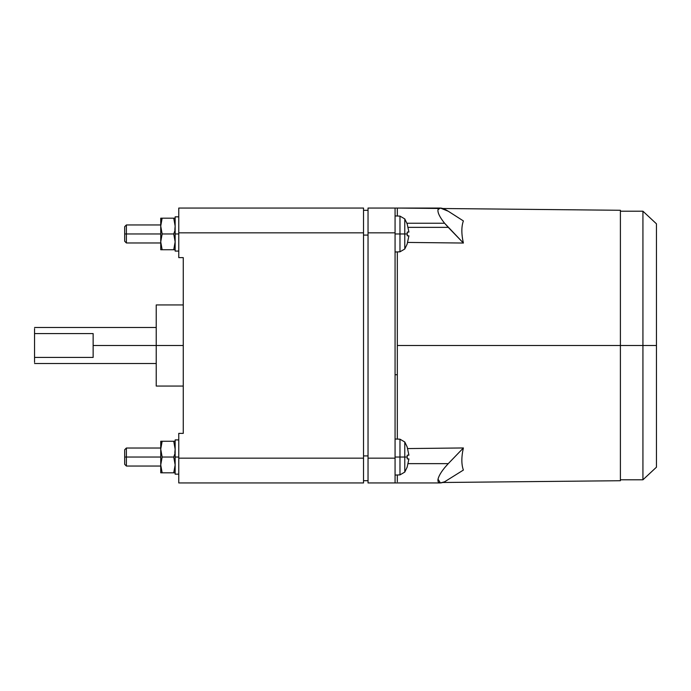 <?xml version="1.0" encoding="UTF-8"?>
<svg xmlns="http://www.w3.org/2000/svg" width="691" height="691" viewBox="0 0 691 691"><rect width="100%" height="100%" fill="white"/><g stroke="black" fill="none" stroke-linecap="round" stroke-linejoin="round"><path stroke-width="1.04" d="M160.735 457.036L126.393 457.036L126.393 466.054L126.393 457.036L124.682 457.036L124.682 464.343L124.682 449.729L124.682 457.036L126.393 457.036L126.393 448.027L126.393 457.036L160.735 457.036M160.735 233.964L126.393 233.964L126.393 242.973L126.393 233.964L124.682 233.964L124.682 241.271L124.682 226.657L124.682 233.964L126.393 233.964L126.393 224.946L126.393 233.964L160.735 233.964M395.071 215.938L399.977 216.11L399.977 233.964L404.779 233.964L404.779 218.917L404.779 233.964L407.267 233.964L407.215 232.09L408.908 232.09L407.215 224.134L408.908 232.09L407.215 232.09L407.215 235.83L408.908 235.83L407.215 235.83L407.267 233.964L404.779 233.964L404.779 249.01L404.779 233.964L399.977 233.964L399.977 216.11L404.779 218.917L407.267 224.091M395.071 233.964L399.977 233.964L395.071 233.964M395.071 439.01L399.977 439.182L399.977 457.036L404.779 457.036L404.779 441.99L404.779 457.036L407.267 457.036L407.215 455.17L408.908 455.17L407.215 447.207L408.908 455.17L407.215 455.17L407.215 458.91L408.908 458.91L407.215 458.91L407.267 457.036L404.779 457.036L404.779 472.083L404.779 457.036L399.977 457.036L399.977 439.182L404.779 441.99L407.267 447.163M395.071 457.036L399.977 457.036L395.071 457.036M175.151 229.904L173.743 233.964L175.151 241.85L173.743 249.736L162.143 249.736L160.735 241.85L160.735 218.192L160.735 222.796L162.143 218.192L160.735 218.192L162.143 218.192L160.735 226.078L160.735 241.85L162.143 233.964L160.735 226.078L162.143 233.964L160.735 241.85L160.735 249.736L160.735 241.85L162.143 249.736L160.735 249.736L175.151 249.736L173.743 249.736L175.151 241.85L173.743 233.964L162.143 233.964L173.743 233.964L175.151 229.904M175.151 452.976L173.743 457.036L175.151 464.922L173.743 472.808L162.143 472.808L160.735 464.922L160.735 441.264L160.735 445.868L162.143 441.264L160.735 441.264L162.143 441.264L160.735 449.15L160.735 464.922L162.143 457.036L160.735 449.15L162.143 457.036L160.735 464.922L160.735 472.808L160.735 464.922L162.143 472.808L160.735 472.808L175.151 472.808L173.743 472.808L175.151 464.922L173.743 457.036L162.143 457.036L173.743 457.036L175.151 452.976M178.762 233.964L175.151 233.964L175.151 251.032L175.151 233.964L178.762 233.964M175.151 251.092L178.762 251.075M175.151 216.836L175.151 233.964L175.151 216.836L178.762 216.836M178.762 457.036L175.151 457.036L175.151 474.104L175.151 457.036L178.762 457.036M175.151 474.164L178.762 474.147M175.151 439.908L175.151 457.036L175.151 439.908L178.762 439.908M656.45 467.185L656.45 345.5L656.45 467.185L642.932 479.796L642.932 345.5L620.397 345.5L620.397 210.28L620.397 345.5L397.325 345.5L642.932 345.5L642.932 479.796L620.397 479.796M656.45 345.5L642.932 345.5L656.45 345.5L656.45 223.815L656.45 345.5M406.939 223.236L444.589 223.236C439.64 217.026 437.446 212.474 438.016 209.58L440.417 208.051L448.26 211.239C442.499 207.68 439.087 207.127 438.016 209.58C437.446 212.474 439.64 217.026 444.589 223.236L448.26 227.356L408.182 227.356L448.26 227.356L463.385 243.042L407.673 242.429L463.385 243.042L444.589 223.236L406.939 223.236M438.811 208.466L397.325 208.051L397.325 216.015L397.325 211.239M395.071 374.729L397.325 374.729L397.325 251.913L397.325 439.087L397.325 374.729L395.071 374.729M444.589 481.8L440.417 482.949L438.016 479.174C439.087 474.942 442.499 469.768 448.26 463.644L408.182 463.644L448.26 463.644C442.499 469.768 439.087 474.942 438.016 479.174C437.446 483.026 439.64 483.899 444.589 481.8L463.385 470.07L444.589 481.8M397.325 474.985L397.325 481.8L397.325 474.985M463.385 220.93C461.346 226.588 461.346 233.955 463.385 243.042C461.346 233.955 461.346 226.588 463.385 220.93L448.26 211.239L463.385 220.93M156.226 345.5L93.138 345.5L93.138 357.42L34.55 357.42L34.55 362.36L34.55 333.58L93.138 333.58L93.138 345.5L93.138 333.58L34.55 333.58L34.55 328.64L34.55 357.42L93.138 357.42L93.138 345.5L156.226 345.5L156.226 386.062L156.226 345.5L183.262 345.5L156.226 345.5L156.226 304.938L156.226 345.5M620.397 480.72L620.397 345.5L620.397 480.72L442.845 482.491M407.673 448.571L463.385 447.958C461.346 457.045 461.346 464.412 463.385 470.07C461.346 464.412 461.346 457.045 463.385 447.958L448.26 463.644L463.385 447.958L407.673 448.571M397.325 439.087L397.325 251.913L397.325 439.087M440.417 482.949L368.035 482.949L368.035 208.051L395.071 208.051L395.071 482.949L395.071 208.051L368.035 208.051L368.035 232.841L395.071 232.841L368.035 232.841L368.035 458.159L395.071 458.159L368.035 458.159L368.035 482.949L397.325 482.949M444.589 467.764L448.26 463.644L444.589 467.764M620.397 211.204L642.932 211.204L642.932 345.5L642.932 211.204L656.45 223.815M161.055 468.602L160.908 467.634M174.832 461.243L174.978 462.21M175.151 449.15L174.832 452.83L175.151 449.15L173.743 441.264L175.151 449.15M175.151 441.264L162.143 441.264L175.151 441.264M161.055 245.53L160.908 244.562M174.832 238.17L174.978 239.138M175.151 226.078L174.832 229.757L175.151 226.078L173.743 218.192L175.151 226.078M175.151 218.192L162.143 218.192L175.151 218.192M408.908 458.91L407.215 466.866L408.908 458.91L407.215 458.91M407.267 466.909L404.779 472.083L399.977 474.89L399.977 457.036L399.977 474.89L395.071 475.062M408.908 235.83L407.215 243.793L408.908 235.83L407.215 235.83M407.267 243.837L404.779 249.01L399.977 251.818L399.977 233.964L399.977 251.818L395.071 251.99M368.035 455.913L363.526 455.913L368.035 455.913M363.526 480.694L368.035 480.694L363.526 480.694M363.526 235.087L368.035 235.087L363.526 235.087M368.035 210.306L363.526 210.306L368.035 210.306M363.526 208.051L178.762 208.051L178.762 232.841L363.526 232.841L363.526 208.051L363.526 232.841L178.762 232.841L178.762 208.051L363.526 208.051M178.762 433.378L183.262 433.378L183.262 257.622L178.762 257.622L178.762 232.841L178.762 257.622L183.262 257.622L183.262 433.378L178.762 433.378L178.762 482.949L363.526 482.949L363.526 458.159L178.762 458.159L178.762 433.378M178.762 482.949L178.762 458.159L363.526 458.159L363.526 232.841L363.526 482.949L178.762 482.949M124.682 464.343L126.393 466.054L160.735 466.054M124.682 241.271L126.393 242.973L160.735 242.973M440.417 208.051L395.071 208.051M442.845 208.509L620.397 210.28M34.55 363.526L156.226 363.526M156.226 386.062L183.262 386.062M183.262 304.938L156.226 304.938M156.226 327.474L34.55 327.474M160.735 224.946L126.393 224.946L124.682 226.657M160.735 448.027L126.393 448.027L124.682 449.729"/></g></svg>
